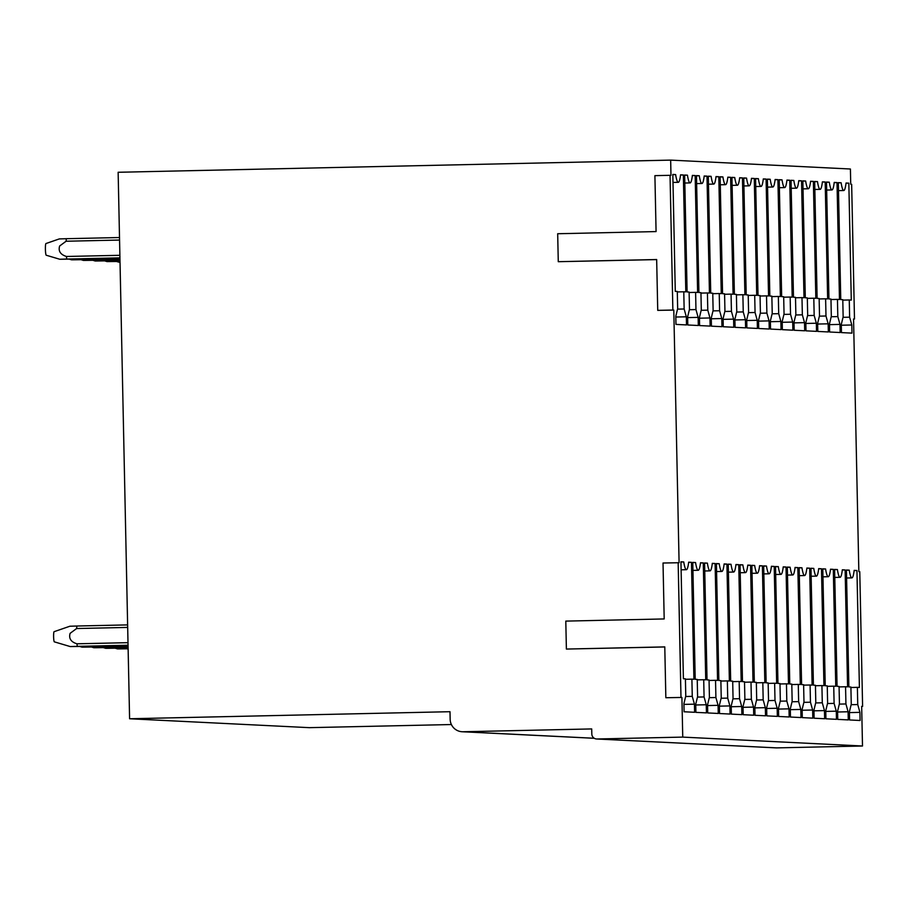 <?xml version="1.0" encoding="UTF-8"?>
<svg xmlns="http://www.w3.org/2000/svg" width="908" height="908" viewBox="0 0 908 908"><rect width="100%" height="100%" fill="white"/><g stroke="black" fill="none" stroke-linecap="round" stroke-linejoin="round"><path stroke-width="1.36" d="M657.732 310.366L672.862 310.037L670.047 175.312L654.906 175.653L656.075 231.574L557.682 233.731L558.272 261.697L656.666 259.529L657.732 310.366L673.793 310.082L679.093 562.733L663.022 563.017L664.191 618.938L565.798 621.106L566.388 649.061L664.781 646.961M558.272 261.697L656.666 259.597M670.047 175.312L670.978 175.357L670.66 160.114L118.142 172.27L129.594 718.761L449.993 711.702L450.164 719.329A12.712 12.621 92.8 0 0 462.149 731.746L594.309 738.295M596.965 738.987L776.726 747.886L862.498 746.001L682.748 737.103L596.965 738.987A5.085 5.051 92.8 0 1 591.812 734.016L591.71 728.931L463.035 731.757A12.712 12.621 92.8 0 1 462.149 731.746M682.748 737.103L681.908 697.446L665.848 697.73L681.908 697.446M451.378 724.539L309.344 727.66L129.594 718.761M566.388 649.061L664.781 646.893L665.848 697.73M672.862 310.037L673.793 310.082M680.977 697.401L678.163 562.688M694.438 704.165L694.609 712.292L684.087 711.77L683.917 703.643L685.767 696.039L685.415 678.832L683.395 678.73L680.943 561.802L683.747 561.95A30.509 3.723 88.7 0 0 686.391 569.691A30.509 3.723 88.7 0 0 688.661 562.188L691.465 562.324L693.916 679.252L691.896 679.15L692.259 696.357L694.438 704.165L683.928 704.392M692.259 696.357L685.654 696.504M691.896 679.15L685.427 679.298M691.465 562.324L688.639 562.393M680.955 562.007L683.747 561.95M706.254 704.744L706.424 712.882L695.903 712.36L695.732 704.222L697.594 696.618L697.231 679.411L695.21 679.32L692.77 562.393L695.562 562.529A30.509 3.723 88.7 0 0 698.218 570.281A30.509 3.723 88.7 0 0 700.488 562.778L703.28 562.915L705.732 679.831L703.711 679.74L704.075 696.947L706.254 704.744L695.755 704.983M704.075 696.947L697.48 697.083M703.711 679.74L697.242 679.876M703.28 562.915L700.465 562.971M692.77 562.597L695.562 562.529M718.08 705.334L718.251 713.461L707.729 712.939L707.559 704.812L709.409 697.208L709.057 680.001L707.037 679.899L704.585 562.983L707.377 563.119A30.509 3.723 88.7 0 0 710.033 570.86A30.509 3.723 88.7 0 0 712.303 563.357L715.107 563.505L717.558 680.421L715.538 680.319L715.901 697.526L718.08 705.334L707.57 705.561M715.901 697.526L709.296 697.673M715.538 680.319L709.057 680.467M715.107 563.505L712.281 563.562M704.585 563.176L707.377 563.119M729.896 705.913L730.066 714.051L719.545 713.529L719.374 705.391L721.236 697.787L720.873 680.591L718.852 680.489L716.412 563.562L719.204 563.698A30.509 3.723 88.7 0 0 721.86 571.45A30.509 3.723 88.7 0 0 724.13 563.947L726.922 564.084L729.374 681.011L727.353 680.909L727.717 698.116L729.896 705.913L719.397 706.152M727.717 698.116L721.122 698.263M727.353 680.909L720.884 681.045M726.922 564.084L724.107 564.152M716.412 563.766L719.204 563.698M741.711 706.503L741.881 714.641L731.371 714.119L731.201 705.981L733.051 698.377L732.688 681.17L730.679 681.068L728.227 564.152L731.019 564.288A30.509 3.723 88.7 0 0 733.675 572.04A30.509 3.723 88.7 0 0 735.945 564.526L738.749 564.674L741.189 681.59L739.18 681.488L739.543 698.695L741.711 706.503L731.212 706.73M739.543 698.695L732.938 698.842M739.18 681.488L732.699 681.636M738.749 564.674L735.923 564.731M728.227 564.345L731.019 564.288M753.538 707.082L753.708 715.22L743.187 714.698L743.016 706.572L744.878 698.967L744.515 681.76L742.494 681.658L740.043 564.731L742.846 564.878A30.509 3.723 88.7 0 0 745.502 572.619A30.509 3.723 88.7 0 0 747.772 565.116L750.564 565.253L753.016 682.18L750.995 682.078L751.359 699.285L753.538 707.082L743.039 707.321M751.359 699.285L744.764 699.432M750.995 682.078L744.526 682.226M750.564 565.253L747.749 565.321M740.054 564.935L742.846 564.878M765.353 707.673L765.523 715.81L755.013 715.288L754.843 707.15L756.693 699.546L756.33 682.339L754.321 682.237L751.869 565.321L754.661 565.457A30.509 3.723 88.7 0 0 757.317 573.209A30.509 3.723 88.7 0 0 759.587 565.707L762.391 565.843L764.831 682.759L762.822 682.668L763.174 699.864L765.353 707.673L754.854 707.9M763.174 699.864L756.58 700.011M762.822 682.668L756.341 682.805M762.391 565.843L759.565 565.9M751.869 565.525L754.661 565.457M777.18 708.263L777.35 716.389L766.829 715.867L766.658 707.741L768.52 700.136L768.157 682.93L766.136 682.827L763.685 565.9L766.488 566.047A30.509 3.723 88.7 0 0 769.144 573.788A30.509 3.723 88.7 0 0 771.414 566.286L774.206 566.422L776.658 683.349L774.638 683.247L775.001 700.454L777.18 708.263L766.67 708.49M775.001 700.454L768.406 700.601M774.638 683.247L768.168 683.395M774.206 566.422L771.391 566.49M763.696 566.104L766.488 566.047M788.995 708.842L789.165 716.98L778.655 716.457L778.485 708.319L780.335 700.715L779.972 683.508L777.963 683.418L775.511 566.49L778.304 566.626A30.509 3.723 88.7 0 0 780.959 574.378A30.509 3.723 88.7 0 0 783.229 566.876L786.022 567.012L788.473 683.928L786.464 683.837L786.816 701.044L788.995 708.842L778.496 709.08M786.816 701.044L780.222 701.18M786.464 683.837L779.983 683.974M786.022 567.012L783.207 567.069M775.511 566.694L778.304 566.626M800.822 709.432L800.992 717.558L790.471 717.036L790.3 708.91L792.151 701.305L791.799 684.099L789.778 683.996L787.327 567.08L790.13 567.216A30.509 3.723 88.7 0 0 792.775 574.957A30.509 3.723 88.7 0 0 795.056 567.455L797.848 567.602L800.3 684.519L798.28 684.416L798.643 701.623L800.822 709.432L790.312 709.659M798.643 701.623L792.037 701.77M798.28 684.416L791.81 684.564M797.848 567.602L795.022 567.659M787.338 567.273L790.13 567.216M812.637 710.011L812.808 718.149L802.286 717.626L802.116 709.489L803.977 701.884L803.614 684.689L801.594 684.587L799.154 567.659L801.946 567.795A30.509 3.723 88.7 0 0 804.601 575.547A30.509 3.723 88.7 0 0 806.871 568.045L809.664 568.181L812.115 685.109L810.095 685.007L810.458 702.213L812.637 710.011L802.139 710.249M810.458 702.213L803.864 702.361M810.095 685.007L803.625 685.143M809.664 568.181L806.849 568.249M799.154 567.863L801.946 567.795M824.464 710.601L824.634 718.739L814.113 718.217L813.943 710.079L815.793 702.474L815.441 685.268L813.42 685.165L810.969 568.249L813.761 568.385A30.509 3.723 88.7 0 0 816.417 576.137A30.509 3.723 88.7 0 0 818.687 568.624L821.49 568.771L823.942 685.688L821.922 685.585L822.285 702.792L824.464 710.601L813.954 710.828M822.285 702.792L815.679 702.94M821.922 685.585L815.441 685.733M821.49 568.771L818.664 568.828M810.98 568.442L813.761 568.385M836.279 711.18L836.45 719.318L825.928 718.795L825.758 710.669L827.619 703.064L827.256 685.858L825.236 685.756L822.796 568.828L825.588 568.976A30.509 3.723 88.7 0 0 828.244 576.716A30.509 3.723 88.7 0 0 830.514 569.214L833.306 569.35L835.757 686.278L833.737 686.176L834.1 703.382L836.279 711.18L825.781 711.418M834.1 703.382L827.506 703.53M833.737 686.176L827.267 686.323M833.306 569.35L830.491 569.418M822.796 569.032L825.588 568.976M848.095 711.77L848.265 719.908L837.755 719.386L837.585 711.248L839.435 703.643L839.071 686.437L837.062 686.335L834.611 569.418L837.403 569.554A30.509 3.723 88.7 0 0 840.059 577.306A30.509 3.723 88.7 0 0 842.329 569.804L845.132 569.94L847.573 686.857L845.564 686.766L845.927 703.961L848.095 711.77L837.596 711.997M845.927 703.961L839.321 704.109M845.564 686.766L839.083 686.902M845.132 569.94L842.306 569.997M834.611 569.622L837.403 569.554M859.921 712.36L860.092 720.487L849.57 719.965L849.4 711.838L851.261 704.233L850.898 687.027L848.878 686.925L846.426 570.008L849.23 570.145A30.509 3.723 88.7 0 0 851.886 577.885A30.509 3.723 88.7 0 0 854.156 570.383L856.948 570.519L859.399 687.447L857.379 687.345L857.742 704.551L859.921 712.36L849.423 712.587M857.742 704.551L851.148 704.699M857.379 687.345L850.91 687.492M856.948 570.519L854.133 570.587M846.438 570.201L849.23 570.145M686.323 316.79L686.493 324.928L675.972 324.406L675.802 316.268L677.663 308.663L677.3 291.457L675.28 291.366L672.828 174.438L675.631 174.574A30.509 3.723 88.7 0 0 678.287 182.326A30.509 3.723 88.7 0 0 680.557 174.824L683.349 174.96L685.801 291.877L683.781 291.786L684.144 308.992L686.323 316.79L675.813 317.028M684.144 308.992L677.538 309.129M683.781 291.786L677.311 291.922M683.349 174.96L680.523 175.017M672.839 174.642L675.631 174.574M698.139 317.38L698.309 325.507L687.799 324.985L687.628 316.858L689.478 309.253L689.115 292.047L687.106 291.945L684.655 175.028L687.447 175.165A30.509 3.723 88.7 0 0 690.103 182.905A30.509 3.723 88.7 0 0 692.373 175.403L695.165 175.55L697.616 292.467L695.607 292.365L695.959 309.571L698.139 317.38L687.64 317.607M695.959 309.571L689.365 309.719M695.607 292.365L689.127 292.512M695.165 175.55L692.35 175.607M684.655 175.221L687.447 175.165M709.965 317.959L710.135 326.097L699.614 325.575L699.444 317.437L701.294 309.832L700.942 292.637L698.922 292.535L696.47 175.607L699.274 175.743A30.509 3.723 88.7 0 0 701.918 183.495A30.509 3.723 88.7 0 0 704.188 175.993L706.991 176.129L709.443 293.057L707.423 292.955L707.786 310.161L709.965 317.959L699.455 318.197M707.786 310.161L701.18 310.309M707.423 292.955L700.953 293.091M706.991 176.129L704.165 176.197M696.481 175.811L699.274 175.743M721.781 318.549L721.951 326.687L711.429 326.165L711.259 318.027L713.12 310.423L712.757 293.216L710.737 293.114L708.297 176.197L711.089 176.334A30.509 3.723 88.7 0 0 713.745 184.086A30.509 3.723 88.7 0 0 716.015 176.572L718.807 176.719L721.258 293.636L719.238 293.534L719.601 310.74L721.781 318.549L711.282 318.776M719.601 310.74L713.007 310.888M719.238 293.534L712.769 293.681M718.807 176.719L715.992 176.776M708.297 176.39L711.089 176.334M733.596 319.128L733.778 327.266L723.256 326.744L723.086 318.617L724.936 311.013L724.584 293.806L722.564 293.704L720.112 176.776L722.904 176.924A30.509 3.723 88.7 0 0 725.56 184.664A30.509 3.723 88.7 0 0 727.83 177.162L730.634 177.298L733.085 294.226L731.065 294.124L731.428 311.331L733.596 319.128L723.097 319.366M731.428 311.331L724.822 311.478M731.065 294.124L724.584 294.271M730.634 177.298L727.807 177.366M720.112 176.981L722.904 176.924M745.423 319.718L745.593 327.856L735.071 327.334L734.901 319.196L736.763 311.592L736.399 294.385L734.379 294.283L731.939 177.366L734.731 177.503A30.509 3.723 88.7 0 0 737.387 185.255A30.509 3.723 88.7 0 0 739.657 177.752L742.449 177.889L744.9 294.805L742.88 294.714L743.243 311.909L745.423 319.718L734.924 319.945M743.243 311.909L736.649 312.057M742.88 294.714L736.411 294.85M742.449 177.889L739.634 177.945M731.939 177.571L734.731 177.503M757.238 320.308L757.408 328.435L746.898 327.913L746.728 319.786L748.578 312.182L748.215 294.975L746.206 294.873L743.754 177.945L746.546 178.093A30.509 3.723 88.7 0 0 749.202 185.834A30.509 3.723 88.7 0 0 751.472 178.331L754.276 178.467L756.716 295.395L754.707 295.293L755.059 312.5L757.238 320.308L746.739 320.535M755.059 312.5L748.464 312.647M754.707 295.293L748.226 295.441M754.276 178.467L751.449 178.536M743.754 178.15L746.546 178.093M769.065 320.887L769.235 329.025L758.713 328.503L758.543 320.365L760.405 312.761L760.041 295.554L758.021 295.463L755.57 178.536L758.373 178.672A30.509 3.723 88.7 0 0 761.029 186.424A30.509 3.723 88.7 0 0 763.299 178.921L766.091 179.058L768.543 295.974L766.522 295.883L766.885 313.09L769.065 320.887L758.566 321.126M766.885 313.09L760.291 313.226M766.522 295.883L760.053 296.019M766.091 179.058L763.276 179.114M755.581 178.74L758.373 178.672M780.88 321.477L781.05 329.604L770.54 329.082L770.37 320.955L772.22 313.351L771.857 296.144L769.848 296.042L767.396 179.126L770.188 179.262A30.509 3.723 88.7 0 0 772.844 187.003A30.509 3.723 88.7 0 0 775.114 179.5L777.918 179.648L780.358 296.564L778.349 296.462L778.701 313.669L780.88 321.477L770.381 321.704M778.701 313.669L772.106 313.816M778.349 296.462L771.868 296.61M777.918 179.648L775.091 179.705M767.396 179.319L770.188 179.262M792.707 322.056L792.877 330.194L782.356 329.672L782.185 321.534L784.047 313.93L783.683 296.734L781.663 296.632L779.212 179.705L782.015 179.841A30.509 3.723 88.7 0 0 784.671 187.593A30.509 3.723 88.7 0 0 786.941 180.09L789.733 180.227L792.185 297.154L790.164 297.052L790.528 314.259L792.707 322.056L782.197 322.295M790.528 314.259L783.933 314.406M790.164 297.052L783.695 297.188M789.733 180.227L786.918 180.295M779.223 179.909L782.015 179.841M804.522 322.646L804.692 330.784L794.182 330.262L794.012 322.124L795.862 314.52L795.499 297.313L793.49 297.211L791.038 180.295L793.83 180.431A30.509 3.723 88.7 0 0 796.486 188.183A30.509 3.723 88.7 0 0 798.756 180.669L801.548 180.817L804 297.733L801.991 297.631L802.343 314.838L804.522 322.646L794.023 322.873M802.343 314.838L795.749 314.985M801.991 297.631L795.51 297.779M801.548 180.817L798.734 180.874M791.038 180.488L793.83 180.431M816.349 323.225L816.519 331.363L805.998 330.841L805.827 322.715L807.677 315.11L807.325 297.903L805.305 297.801L802.854 180.874L805.657 181.021A30.509 3.723 88.7 0 0 808.302 188.762A30.509 3.723 88.7 0 0 810.583 181.259L813.375 181.396L815.827 298.323L813.806 298.221L814.17 315.428L816.349 323.225L805.839 323.464M814.17 315.428L807.564 315.575M813.806 298.221L807.337 298.369M813.375 181.396L810.549 181.464M802.865 181.078L805.657 181.021M828.164 323.816L828.334 331.953L817.813 331.431L817.643 323.293L819.504 315.689L819.141 298.482L817.121 298.38L814.68 181.464L817.472 181.6A30.509 3.723 88.7 0 0 820.128 189.352A30.509 3.723 88.7 0 0 822.398 181.85L825.19 181.986L827.642 298.902L825.622 298.811L825.985 316.007L828.164 323.816L817.665 324.043M825.985 316.007L819.391 316.154M825.622 298.811L819.152 298.948M825.19 181.986L822.376 182.043M814.68 181.668L817.472 181.6M839.991 324.406L840.161 332.532L829.64 332.01L829.469 323.884L831.319 316.279L830.968 299.072L828.947 298.97L826.496 182.043L829.288 182.19A30.509 3.723 88.7 0 0 831.944 189.931A30.509 3.723 88.7 0 0 834.214 182.429L837.017 182.565L839.469 299.492L837.448 299.39L837.812 316.597L839.991 324.406L829.481 324.633M837.812 316.597L831.206 316.744M837.448 299.39L830.968 299.538M837.017 182.565L834.191 182.633M826.496 182.247L829.288 182.19M851.806 324.985L851.976 333.123L841.455 332.6L841.285 324.462L843.146 316.858L842.783 299.651L840.763 299.561L838.322 182.633L841.114 182.769A30.509 3.723 88.7 0 0 843.77 190.521A30.509 3.723 88.7 0 0 846.04 183.019L848.832 183.155L851.284 300.071L849.264 299.981L849.627 317.187L851.806 324.985L841.307 325.223M849.627 317.187L843.033 317.323M849.264 299.981L842.794 300.117M848.832 183.155L846.018 183.212M838.322 182.837L841.114 182.769M861.669 706.413L862.6 706.39L859.774 571.677L858.843 571.631L853.554 318.98L854.485 319.026L851.659 184.313L850.728 184.267L850.41 169.013L670.66 160.114M853.554 319.049L854.485 319.026M862.498 746.001L861.669 706.345L862.6 706.39M776.726 747.886A5.085 5.051 92.8 0 1 776.363 747.886L596.601 738.987M120.026 262.185L118.903 262.185L120.026 262.128M120.015 261.379L115.94 261.47C105.918 261.652 105.294 261.618 114.079 261.379L120.004 261.243M104.647 260.868L107.076 261.595L114.079 261.379A12.712 1.544 88.7 0 1 113.954 260.664M124.464 647.983L124.589 648.698L128.119 648.618M115.112 648.187L117.552 648.914L124.566 648.698C115.781 648.936 116.417 648.959 126.439 648.789L128.13 648.755M119.992 260.539L104.114 260.88C94.103 261.061 93.479 261.027 102.252 260.789L119.992 260.403M92.82 260.29L95.261 261.016L102.252 260.789A12.712 1.544 88.7 0 1 102.139 260.085M112.649 647.404L112.762 648.108L128.107 647.767M103.296 647.608L105.725 648.323L112.74 648.108C103.966 648.346 104.59 648.38 114.624 648.199L128.107 647.903M119.981 259.688L92.298 260.301C82.276 260.471 81.663 260.448 90.437 260.21L119.97 259.552M81.005 259.699L83.434 260.426L90.437 260.21A12.712 1.544 88.7 0 1 90.312 259.495M100.822 646.814L100.947 647.529L128.085 646.927M102.808 647.62L128.085 647.063M102.797 647.62C92.775 647.79 92.139 647.767 100.924 647.529L93.91 647.745L91.47 647.018M119.958 258.848L80.472 259.711C70.461 259.892 69.837 259.858 78.61 259.62L119.958 258.712M69.178 259.12L71.618 259.836L78.61 259.62A12.712 1.544 88.7 0 1 78.497 258.916M89.007 646.224L89.12 646.939L128.073 646.076M79.654 646.439L82.083 647.154L89.109 646.939C80.324 647.177 80.948 647.211 90.982 647.029L128.073 646.212M119.935 257.997L68.656 259.132C58.634 259.302 58.021 259.279 66.795 259.041L59.792 259.257L46.217 255.227A5.857 0.715 -91.3 0 1 45.4 247.702A5.857 0.715 -91.3 0 1 45.968 243.537L59.315 238.917L66.363 238.702A12.712 1.544 88.7 0 0 66.114 241.233L59.644 246C58.135 251.073 60.393 254.558 66.432 256.465A12.712 1.544 88.7 0 0 66.795 259.03M119.879 255.307L66.432 256.476M119.561 240.053L66.114 241.233M66.363 238.702L119.516 237.533M66.795 259.041L119.935 257.872M127.994 642.671L76.942 643.795L77.305 646.348L70.268 646.575L54.321 641.842A5.085 0.624 -91.3 0 1 53.606 635.305A5.085 0.624 -91.3 0 1 54.094 631.684L69.871 626.236L76.874 626.021L76.624 628.54L127.676 627.417M128.051 645.372L79.166 646.451C69.133 646.621 68.509 646.587 77.282 646.348L128.051 645.236M76.874 626.021L127.631 624.897M76.919 643.795C70.903 641.922 68.633 638.438 70.109 633.341L76.612 628.54M463.035 731.757L594.252 738.261M681.114 569.815L686.391 569.691M692.929 570.394L698.218 570.281M704.756 570.984L710.033 570.86M716.571 571.563L721.86 571.45M728.398 572.154L733.675 572.04M740.213 572.732L745.502 572.619M752.04 573.323L757.317 573.209M763.855 573.913L769.144 573.788M775.682 574.492L780.959 574.378M787.497 575.082L792.775 574.957M799.312 575.661L804.601 575.547M811.139 576.251L816.417 576.137M822.954 576.83L828.244 576.716M834.781 577.42L840.059 577.306M846.596 578.01L851.886 577.885M672.998 182.44L678.287 182.326M684.825 183.03L690.103 182.905M696.64 183.609L701.918 183.495M708.456 184.199L713.745 184.086M720.282 184.778L725.56 184.664M732.098 185.368L737.387 185.255M743.924 185.958L749.202 185.834M755.74 186.537L761.029 186.424M767.566 187.127L772.844 187.003M779.382 187.706L784.671 187.593M791.209 188.297L796.486 188.183M803.024 188.875L808.302 188.762M814.839 189.466L820.128 189.352M826.666 190.056L831.944 189.931M838.481 190.635L843.77 190.521M116.462 261.459L118.903 262.185M126.938 648.777L128.13 649.129"/></g></svg>
